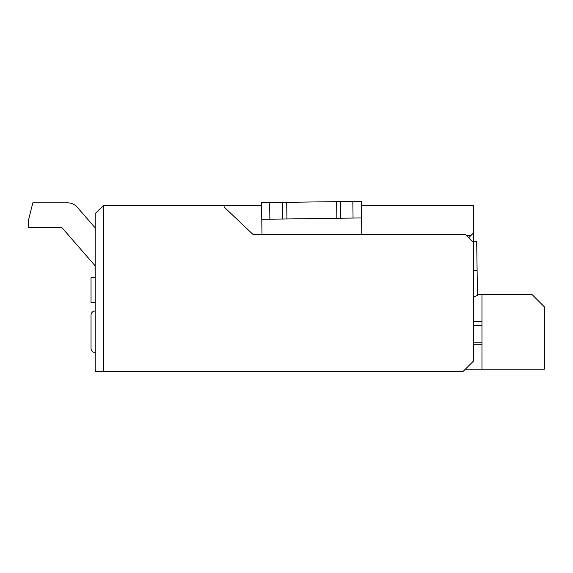 <?xml version="1.0" encoding="UTF-8"?>
<svg xmlns="http://www.w3.org/2000/svg" width="573" height="573" viewBox="0 0 573 573"><rect width="100%" height="100%" fill="white"/><g stroke="black" fill="none" stroke-linecap="round" stroke-linejoin="round"><path stroke-width="0.86" d="M95.19 310.981A4.161 4.161 0 0 0 91.035 315.143L91.035 348.413A4.161 4.161 0 0 0 95.19 352.574M472.231 241.362L476.7 241.297L477.445 295.36L473.649 297.136M361.577 217.933L361.348 201.295L340.563 201.581L340.792 218.22L361.577 217.933L361.807 234.457M261.983 234.457L261.775 219.309L336.845 218.27L336.616 201.639L340.563 201.581M336.845 218.27L340.792 218.22M286.93 218.965L286.701 202.326L336.616 201.639M282.561 219.022L282.331 202.391L286.701 202.326M261.775 219.309L261.546 202.677L282.331 202.391M473.649 337.003L473.649 321.833M468.657 237.788L473.649 232.796L473.649 241.34M466.58 235.704L470.741 235.704M473.649 342.174L481.965 342.174M473.699 325.536L481.965 325.536M473.649 321.381L481.965 321.381M473.649 344.251L481.965 344.251M465.333 369.205L544.35 369.205L544.35 306.827L531.873 294.35L477.431 294.35M261.582 205.349L224.115 205.349L224.115 207.011L253.008 234.457L465.333 234.457L473.649 242.78L473.649 360.89L462.834 371.705L95.19 371.705L95.19 213.665L103.512 205.349L103.512 371.705M224.115 207.011L253.008 234.457M473.649 232.796L473.649 205.349L361.405 205.349M481.965 294.35L481.965 369.205M77.154 207.132L95.19 227.853L77.154 207.132A12.477 12.477 0 0 0 67.743 202.849L32.811 202.849L28.65 219.488L28.65 227.803L62.063 227.803L95.19 265.851M224.115 205.349L103.512 205.349M91.035 315.143L91.035 348.413M95.19 277.712L91.035 277.712L91.035 302.666L95.19 302.666M353.054 218.048L352.825 201.417M269.883 219.194L269.654 202.563M473.649 270.456L477.101 270.406"/></g></svg>
